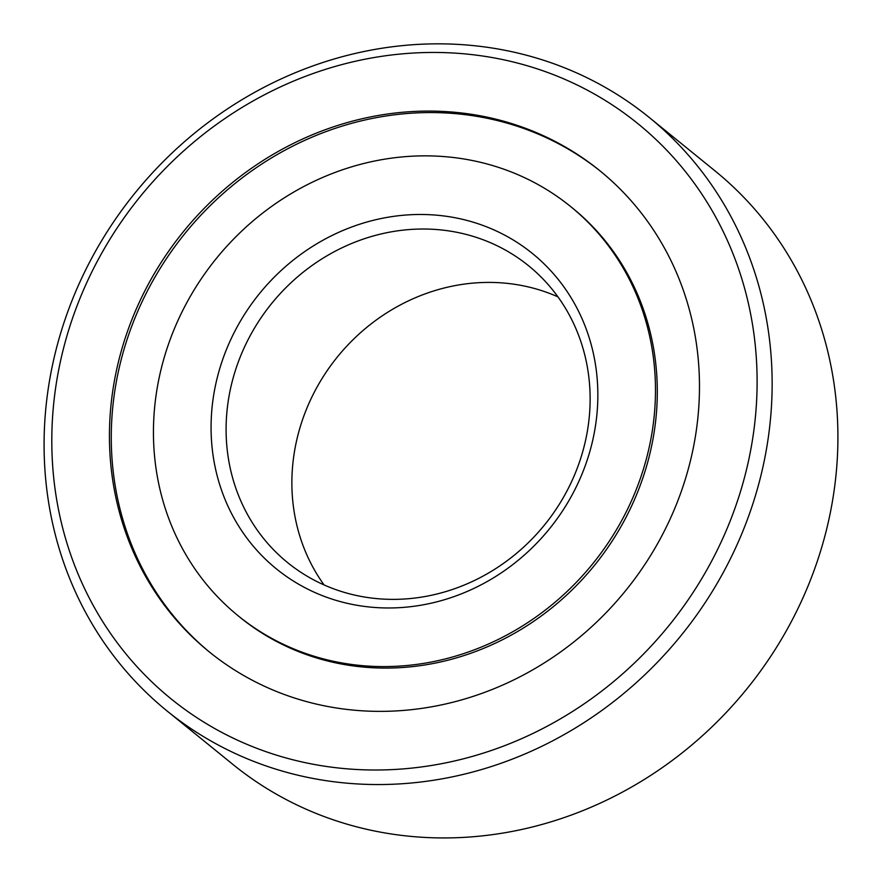 <?xml version="1.0" encoding="UTF-8"?>
<svg xmlns="http://www.w3.org/2000/svg" width="882" height="882" viewBox="0 0 882 882"><rect width="100%" height="100%" fill="white"/><g stroke="black" fill="none" stroke-linecap="round" stroke-linejoin="round"><path stroke-width="1.32" d="M566.288 492.244A191.174 175.705 129.1 0 1 287.62 562.617A191.174 175.705 129.1 0 1 249.937 336.141A191.174 175.705 129.1 0 1 528.594 265.769A191.174 175.705 129.1 0 1 566.288 492.244M557.931 296.848A191.174 175.705 -50.9 0 0 315.712 389.535A191.174 175.705 -50.9 0 0 324.069 584.931M572.517 494.163A203.114 186.697 129.1 0 1 308.788 589.65A203.114 186.697 129.1 0 1 236.398 328.291A203.114 186.697 129.1 0 1 500.127 232.804A203.114 186.697 129.1 0 1 572.517 494.163M570.621 206.542L572.451 208.02A263.641 242.33 129.1 0 1 624.423 520.358A263.641 242.33 129.1 0 1 240.113 617.4L238.294 615.912A263.641 242.33 129.1 0 1 186.311 303.584A263.641 242.33 129.1 0 1 570.621 206.542A263.641 242.33 129.1 0 1 622.604 518.87A263.641 242.33 129.1 0 1 238.294 615.912M167.139 711.035L232.914 764.429A382.336 351.422 -50.9 0 0 790.239 623.695A382.336 351.422 -50.9 0 0 714.861 170.755L649.086 117.35A382.336 351.422 129.1 0 1 724.464 570.301A382.336 351.422 129.1 0 1 228.019 750.053A382.336 351.422 129.1 0 1 167.139 711.035A382.336 351.422 129.1 0 1 91.761 258.084A382.336 351.422 129.1 0 1 588.195 78.333A382.336 351.422 129.1 0 1 649.086 117.35M578.912 85.863A370.396 340.441 129.1 0 1 710.925 562.451A370.396 340.441 129.1 0 1 229.993 736.591A370.396 340.441 129.1 0 1 97.99 260.003A370.396 340.441 129.1 0 1 578.912 85.863M148.077 284.71A309.858 284.809 -50.9 0 0 209.166 651.798A309.858 284.809 -50.9 0 0 660.838 537.744A309.858 284.809 -50.9 0 0 599.749 170.656A309.858 284.809 -50.9 0 0 148.077 284.71M600.664 171.395A309.858 284.809 -50.9 0 0 149.907 286.198A309.858 284.809 -50.9 0 0 210.081 652.537"/></g></svg>
